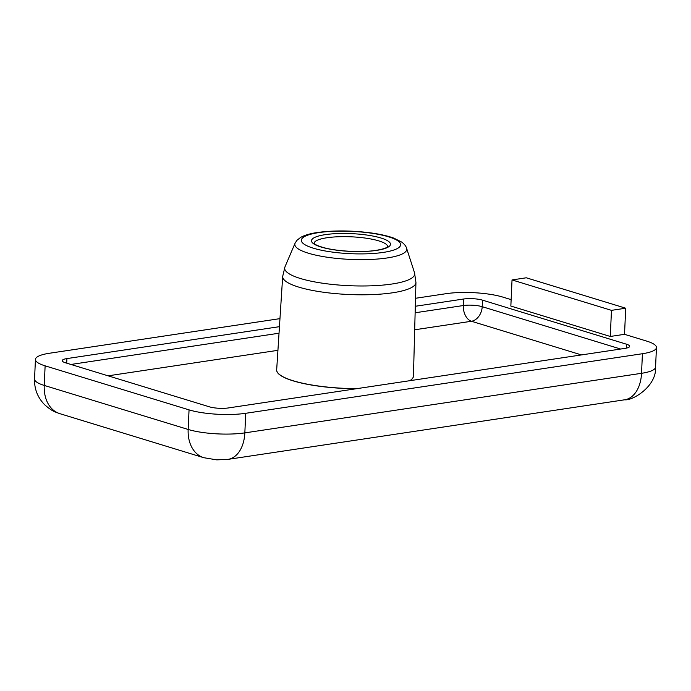 <?xml version="1.0" encoding="UTF-8"?>
<svg xmlns="http://www.w3.org/2000/svg" width="691" height="691" viewBox="0 0 691 691"><rect width="100%" height="100%" fill="white"/><g stroke="black" fill="none" stroke-linecap="round" stroke-linejoin="round"><path stroke-width="1.04" d="M279.449 326.67L66.915 358.586A13.414 3.014 2.6 0 0 62.233 360.65A13.414 3.014 2.6 0 0 65.464 362.784L209.39 406.818A13.414 3.014 2.6 0 0 228.28 407.958L624.975 348.385A13.414 3.014 2.6 0 0 629.656 346.321A13.414 3.014 2.6 0 0 626.426 344.187L482.499 300.153A13.414 3.014 2.6 0 0 463.609 299.013L415.3 306.268M410.065 380.655A68.461 15.401 2.6 0 0 413.443 376.172A68.461 15.401 2.6 0 0 413.443 376.111M276.668 369.901A68.461 15.401 2.6 0 0 276.668 369.961A68.461 15.401 2.6 0 0 356.133 388.757M415.516 298.279L446.161 293.675A40.242 9.052 -177.4 0 1 502.841 297.095L511.141 299.635M625.709 308.212L611.475 310.354L512.031 279.933L526.274 277.791L625.709 308.212L624.526 334.323L646.767 341.129A40.242 9.052 -177.4 0 1 656.45 347.538A40.242 9.052 -177.4 0 1 642.423 353.723L245.728 413.296A40.242 9.052 -177.4 0 1 189.049 409.867L45.122 365.841A40.242 9.052 -177.4 0 1 35.44 359.432A40.242 9.052 -177.4 0 1 49.467 353.248L279.967 318.637M624.526 334.323L610.283 336.465L510.848 306.044L512.031 279.933M356.893 388.644A68.461 15.401 -177.4 0 1 276.676 369.84A68.461 15.401 -177.4 0 1 276.676 369.78L282.679 276.417A66.699 15.003 2.6 0 0 298.719 287.102A66.699 15.003 2.6 0 0 372.242 294.599A66.699 15.003 2.6 0 0 415.939 282.472L414.531 272.772A65.084 14.641 -177.4 0 1 374.487 285.677A65.084 14.641 -177.4 0 1 300.326 278.473A65.084 14.641 -177.4 0 1 284.96 266.881L282.679 276.417M415.939 282.472L413.451 375.99A68.461 15.401 -177.4 0 1 413.451 376.051A68.461 15.401 -177.4 0 1 409.823 380.689M611.475 310.354L610.283 336.465M66.707 363.164L66.915 358.586M626.426 344.187L626.245 348.152M463.609 299.013L463.307 305.543A13.414 8.612 -98.5 0 0 471.443 321.263A13.414 9.829 107 0 0 482.206 306.683A13.414 3.014 2.6 0 0 463.307 305.543L415.127 312.773M620.639 349.033L482.206 306.683L482.499 300.153M279.026 333.217L70.957 364.459M108.107 375.826L277.929 350.328M414.678 329.788L471.443 321.263L581.442 354.915M642.423 353.723L641.533 373.304A33.531 21.525 81.5 0 1 624.707 399.787C632.628 400.892 656.882 386.165 655.56 367.12A40.242 9.052 -177.4 0 1 641.533 373.304L244.839 432.877L245.728 413.296M228.013 459.368A33.531 21.525 -98.5 0 0 244.839 432.877A40.242 9.052 -177.4 0 1 188.159 429.457A33.531 24.582 107 0 0 203.776 457.701L216.732 459.861L228.013 459.368L624.707 399.787M189.049 409.867L188.159 429.457L44.233 385.423L45.122 365.841M59.849 413.667A33.531 24.582 -73 0 1 44.233 385.423A40.242 9.052 -177.4 0 1 34.55 379.014C34.256 388.852 37.564 397.377 44.474 404.572C52.905 412.078 55.556 411.948 59.849 413.667L203.776 457.701M406.602 248.285C406.032 246.203 404.416 244.148 401.739 242.1L393.905 238.162C386.701 235.553 377.476 233.61 366.23 232.331C348.342 230.414 332.051 230.483 317.359 232.513C310.138 233.549 304.498 235.216 300.438 237.523L296.888 240.39L295.074 243.215A56.014 12.602 2.6 0 0 308.307 253.191A56.014 12.602 2.6 0 0 372.138 259.384A56.014 12.602 2.6 0 0 406.602 248.285L414.531 272.772M313.282 248.173A49.717 11.186 -177.4 0 1 318.655 232.625A49.717 11.186 -177.4 0 1 388.688 236.849A49.717 11.186 -177.4 0 1 383.315 252.405A49.717 11.186 -177.4 0 1 313.282 248.173M321.004 247.015A39.534 8.897 2.6 0 0 376.699 250.375A39.534 8.897 2.6 0 0 380.966 238.006A39.534 8.897 2.6 0 0 325.271 234.646A39.534 8.897 2.6 0 0 321.004 247.015M314.06 243.31A36.856 8.292 -177.4 0 1 338.504 236.745A36.856 8.292 -177.4 0 1 378.815 240.891A36.856 8.292 -177.4 0 1 387.686 246.652M655.56 367.12L656.45 347.538M34.55 379.014L35.44 359.432M295.074 243.215L284.96 266.881M387.677 246.791L387.366 246.955C386.183 248.121 382.451 249.252 376.18 250.341C362.784 252.578 337.804 251.559 323.492 247.585C312.755 244.32 314.509 243.206 314.025 243.241"/></g></svg>
